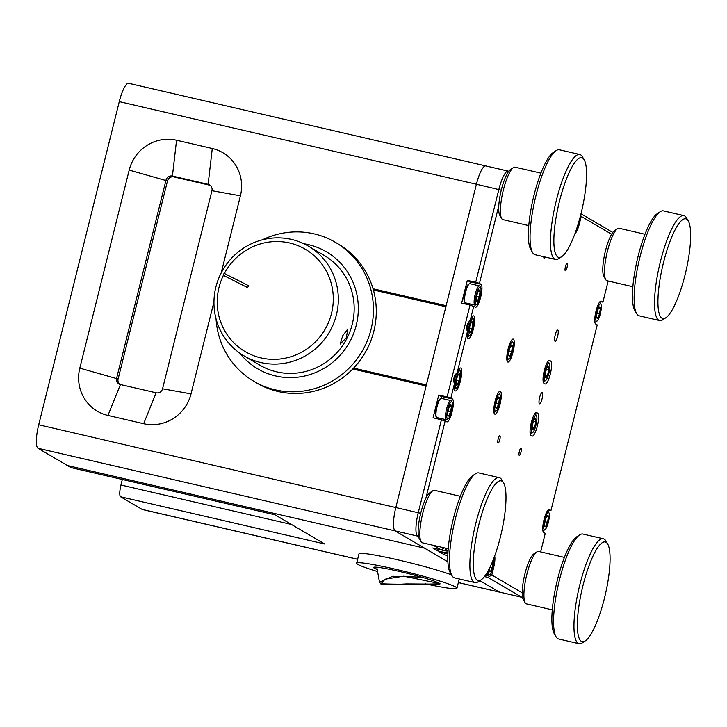 <?xml version="1.0" encoding="UTF-8"?>
<svg xmlns="http://www.w3.org/2000/svg" width="727" height="727" viewBox="0 0 727 727"><rect width="100%" height="100%" fill="white"/><g stroke="black" fill="none" stroke-linecap="round" stroke-linejoin="round"><path stroke-width="1.09" d="M555.037 341.227A5.734 1.336 -77 0 1 555.164 335.174A5.734 1.336 -77 0 1 557.718 330.094A5.734 1.336 -77 0 1 557.809 330.131A5.734 1.336 -77 0 1 557.673 336.183A5.734 1.336 -77 0 1 555.128 341.263A5.734 1.336 -77 0 1 555.037 341.227M539.443 403.776A5.734 1.336 -77 0 1 539.57 397.714A5.734 1.336 -77 0 1 542.124 392.635A5.734 1.336 -77 0 1 542.215 392.671A5.734 1.336 -77 0 1 542.078 398.723A5.734 1.336 -77 0 1 539.534 403.812A5.734 1.336 -77 0 1 539.443 403.776M545.186 257.049A3.771 0.881 -77 0 1 544.159 258.349A3.771 0.881 -77 0 1 544.105 258.321A3.771 0.881 -77 0 1 543.814 256.731M498.059 442.997A3.771 0.881 -77 0 1 498.14 439.017A3.771 0.881 -77 0 1 499.812 435.673A3.771 0.881 -77 0 1 499.876 435.7A3.771 0.881 -77 0 1 499.794 439.681A3.771 0.881 -77 0 1 498.113 443.025A3.771 0.881 -77 0 1 498.059 442.997M519.26 455.447A3.771 0.881 -77 0 1 519.342 451.467A3.771 0.881 -77 0 1 521.014 448.123A3.771 0.881 -77 0 1 521.077 448.15A3.771 0.881 -77 0 1 520.995 452.13A3.771 0.881 -77 0 1 519.314 455.465A3.771 0.881 -77 0 1 519.26 455.447M565.306 270.771A3.771 0.881 -77 0 1 565.388 266.791A3.771 0.881 -77 0 1 567.06 263.447A3.771 0.881 -77 0 1 567.124 263.474A3.771 0.881 -77 0 1 567.042 267.454A3.771 0.881 -77 0 1 565.361 270.789A3.771 0.881 -77 0 1 565.306 270.771M467.406 331.721A11.786 2.744 103 0 0 468.115 338.727A11.786 2.744 103 0 0 468.306 338.809A11.786 2.744 103 0 0 473.541 328.368A11.786 2.744 103 0 0 473.804 315.927A11.786 2.744 103 0 0 473.613 315.845A11.786 2.744 103 0 0 470.224 320.407C466.916 323.479 465.971 327.25 467.406 331.721L457.228 372.533C453.921 375.595 452.976 379.367 454.411 383.838A11.786 2.744 103 0 0 455.12 390.853A11.786 2.744 103 0 0 455.311 390.926A11.786 2.744 103 0 0 460.545 380.485A11.786 2.744 103 0 0 460.809 368.044A11.786 2.744 103 0 0 460.618 367.971A11.786 2.744 103 0 0 457.228 372.533M513.398 339.173A11.786 2.744 103 0 0 513.217 339.091A11.786 2.744 103 0 0 507.982 349.542A11.786 2.744 103 0 0 507.71 361.982A11.786 2.744 103 0 0 507.9 362.055A11.786 2.744 103 0 0 513.135 351.614A11.786 2.744 103 0 0 513.398 339.173M500.403 391.29A11.786 2.744 103 0 0 500.221 391.217A11.786 2.744 103 0 0 494.987 401.658A11.786 2.744 103 0 0 494.714 414.099A11.786 2.744 103 0 0 494.905 414.172A11.786 2.744 103 0 0 500.14 403.73A11.786 2.744 103 0 0 500.403 391.29M574.993 233.531A11.786 2.744 103 0 0 579.401 223.698L581.218 216.401L580.591 215.346M543.96 383.256L545.005 383.874A11.786 2.744 103 0 0 545.195 383.947A11.786 2.744 103 0 0 550.43 373.505A11.786 2.744 103 0 0 550.693 361.065L549.639 360.447A11.786 2.744 103 0 0 549.458 360.374A11.786 2.744 103 0 0 544.223 370.815A11.786 2.744 103 0 0 543.96 383.256M498.767 205.914L479.457 283.385L475.712 282.285L498.858 189.447A21.537 5.025 -77 0 1 508.237 171.118A21.537 5.025 -77 0 1 508.582 171.254L508.709 171.327M454.411 383.838L450.867 398.051L447.123 396.942L470.024 305.086L475.349 307.13A11.786 2.744 103 0 0 475.54 307.203A11.786 2.744 103 0 0 480.774 296.761A11.786 2.744 103 0 0 481.038 284.321L479.457 283.385M473.768 306.194L470.224 320.407M418.561 536.653L417.616 536.099A21.537 5.025 -77 0 1 418.289 512.59L441.434 419.752L446.76 421.787A11.786 2.744 103 0 0 446.951 421.869A11.786 2.744 103 0 0 452.185 411.427A11.786 2.744 103 0 0 452.448 398.987L450.867 398.051M445.178 420.86L425.858 498.331M484.455 576.593L487.971 577.402L491.815 574.984L493.633 567.687A11.786 2.744 103 0 0 494.669 556.001M491.815 574.984L522.204 592.823M540.643 551.902L545.25 533.391L543.669 532.464A11.786 2.744 103 0 1 543.932 520.023A11.786 2.744 103 0 1 549.167 509.582A11.786 2.744 103 0 1 549.358 509.654L550.939 510.59L597.231 324.914L595.649 323.988A11.786 2.744 103 0 1 595.913 311.547A11.786 2.744 103 0 1 601.147 301.105A11.786 2.744 103 0 1 601.338 301.178L602.919 302.105L608.181 281.013M611.607 234.239L581.218 216.401M530.964 435.373L532.01 435.991A11.786 2.744 103 0 0 532.2 436.073A11.786 2.744 103 0 0 537.435 425.631A11.786 2.744 103 0 0 537.698 413.19L536.644 412.572A11.786 2.744 103 0 0 536.462 412.491A11.786 2.744 103 0 0 531.228 422.932A11.786 2.744 103 0 0 530.964 435.373M548.004 510.145L550.939 510.59M580.991 213.774L612.661 232.367A21.537 5.025 -77 0 1 612.788 232.449M447.868 553.856L446.114 552.829L447.986 551.648M444.406 547.876L441.162 549.921L433.319 545.314M599.984 301.669L602.919 302.105M447.868 553.883L439.581 551.966L444.533 554.874L447.805 555.628M441.162 549.921L432.792 547.985L437.745 550.893L446.114 552.829M458.364 582.554L499.249 592.014L479.884 580.646L499.249 592.014A21.537 5.025 103 0 0 499.594 592.151A21.537 5.025 -77 0 1 499.249 592.014L521.695 597.203L487.971 577.402M71.191 467.634A10.769 2.508 -77 0 1 71.01 467.615A10.769 2.508 -77 0 1 70.837 467.552L67.438 465.553L424.586 548.176L447.868 561.844L395.17 530.901A21.537 5.025 -77 0 1 395.842 507.401L476.412 184.249A21.537 5.025 -77 0 1 485.79 165.92A21.537 5.025 103 0 0 476.412 184.249L119.273 101.635A21.537 5.025 -77 0 1 128.652 83.305L508.237 171.118M470.024 305.086L461.654 303.15L467.343 280.349L475.712 282.285M441.862 398.478A11.786 2.744 103 0 0 441.016 396.342L438.754 395.006L433.074 417.816L441.434 419.752M438.754 395.006L447.123 396.942M522.559 597.349A21.537 5.025 -77 0 1 522.041 597.34A21.537 5.025 -77 0 1 521.695 597.203L522.449 596.731M436.682 418.652A11.786 2.744 103 0 0 437.418 417.68M465.271 303.986A11.786 2.744 103 0 0 466.007 303.023M470.451 283.821A11.786 2.744 103 0 0 469.606 281.676L467.343 280.349M437.745 550.893L438.163 549.221M444.533 554.874L444.951 553.211M346.316 337.755L347.879 328.895L342.753 335.665L340.209 344.025L346.316 337.755M239.683 353.068A67.847 65.803 -59.6 0 0 261.102 370.67A67.847 65.803 -59.6 0 0 350.696 340.036A67.847 65.803 -59.6 0 0 322.897 249.888A67.847 65.803 -59.6 0 0 303.868 243.745M262.447 239.792A80.561 78.134 120.4 0 1 331.358 240.128A80.561 78.134 120.4 0 1 335.465 242.373A80.561 78.134 120.4 0 1 363.246 349.314A80.561 78.134 120.4 0 1 257.985 383.565A80.561 78.134 120.4 0 1 253.877 381.321A80.561 78.134 120.4 0 1 216.046 318.817M302.287 247.598A59.36 57.578 -59.6 0 0 224.389 273.47L224.107 273.334A59.787 57.987 -59.6 0 0 223.144 275.224L223.416 275.351A59.36 57.578 -59.6 0 0 248.216 353.286A59.36 57.578 -59.6 0 0 326.614 326.487A59.36 57.578 -59.6 0 0 302.287 247.598M247.18 357.584A63.603 61.686 120.4 0 1 243.936 355.821A63.603 61.686 120.4 0 1 222.008 271.389A63.603 61.686 120.4 0 1 305.113 244.354A63.603 61.686 120.4 0 1 308.348 246.117A63.603 61.686 120.4 0 1 330.276 330.549A63.603 61.686 120.4 0 1 247.18 357.584M335.465 242.373L338.309 244.045A80.561 78.134 120.4 0 1 366.09 350.987A80.561 78.134 120.4 0 1 260.829 385.237A80.561 78.134 120.4 0 1 256.731 382.993L253.877 381.321M308.348 246.117L324.206 255.431A63.603 61.686 120.4 0 1 346.134 339.854A63.603 61.686 120.4 0 1 263.038 366.899A63.603 61.686 120.4 0 1 259.793 365.127L243.936 355.821M223.416 275.351L247.607 287.619L248.579 285.729L224.389 273.47M248.57 285.738L224.107 273.334M495.241 411.128A8.869 2.063 103 0 0 496.105 411.191A8.869 2.063 103 0 0 499.576 403.158A8.869 2.063 103 0 0 499.985 394.416A8.869 2.063 103 0 0 499.876 394.261A8.869 2.063 103 0 0 495.923 400.741A8.869 2.063 103 0 0 495.241 411.128M498.059 393.18A9.851 2.299 -77 0 1 498.849 392.88A9.851 2.299 -77 0 1 499.204 393.116A9.851 2.299 -77 0 1 499.322 393.28A9.851 2.299 -77 0 1 499.422 393.489M496.105 411.191L495.005 411.927A9.851 2.299 -77 0 1 494.405 412.082A9.851 2.299 -77 0 1 494.051 411.845A9.851 2.299 -77 0 1 493.833 411.464M496.041 408.238A5.825 1.363 103 0 0 496.777 408.138A5.825 1.363 103 0 0 498.64 403.985A5.825 1.363 103 0 0 499.422 398.541A5.825 1.363 103 0 0 498.522 397.106A5.825 1.363 103 0 0 498.34 397.251A5.825 1.363 103 0 0 496.486 401.404A5.825 1.363 103 0 0 495.705 406.847A5.825 1.363 103 0 0 495.968 408.138A5.825 1.363 103 0 0 496.041 408.238M495.505 407.32L496.777 408.138L498.64 403.985L499.422 398.541L498.34 397.251M496.032 403.376L498.64 403.985M497.722 398.151L499.422 398.541M491.616 563.734A51.163 11.923 103 0 0 503.629 482.964A51.163 11.923 103 0 0 487.69 497.686A51.163 11.923 103 0 0 473.641 555.428A51.163 11.923 103 0 0 481.247 579.737A51.163 11.923 103 0 0 491.616 563.734M481.247 579.737L478.248 581.736A53.853 12.55 -77 0 1 474.967 582.581A53.853 12.55 -77 0 1 470.805 550.43A53.853 12.55 -77 0 1 485.036 495.36A53.853 12.55 -77 0 1 499.24 477.648A53.853 12.55 -77 0 1 501.812 479.856L503.629 482.964M421.069 541.679L419.252 538.571A24.236 5.652 -77 0 1 424.95 500.312A24.236 5.652 -77 0 1 429.857 492.733L432.856 490.734A26.926 6.279 103 0 0 427.394 499.167A26.926 6.279 103 0 0 421.069 541.679A26.926 6.279 103 0 0 422.36 542.778L448.195 548.758M460.327 496.287L434.492 490.316A26.926 6.279 103 0 0 432.856 490.734M451.976 575.657L450.167 572.549A51.163 11.923 -77 0 1 462.181 491.788A51.163 11.923 -77 0 1 472.55 475.776L475.54 473.786A53.853 12.55 103 0 0 464.626 490.634A53.853 12.55 103 0 0 451.976 575.657A53.853 12.55 103 0 0 454.557 577.865L474.967 582.581M499.24 477.648L478.829 472.932A53.853 12.55 103 0 0 475.54 473.786M676.264 301.696A51.163 11.923 103 0 0 688.278 220.926A51.163 11.923 103 0 0 672.339 235.648A51.163 11.923 103 0 0 658.289 293.39A51.163 11.923 103 0 0 665.896 317.708A51.163 11.923 103 0 0 676.264 301.696M665.896 317.708L662.897 319.698A53.853 12.55 -77 0 1 659.616 320.552A53.853 12.55 -77 0 1 655.454 288.401A53.853 12.55 -77 0 1 669.685 233.322A53.853 12.55 -77 0 1 683.889 215.619A53.853 12.55 -77 0 1 686.461 217.827L688.278 220.926M605.718 279.641L603.901 276.533A24.236 5.652 -77 0 1 609.599 238.274A24.236 5.652 -77 0 1 614.506 230.695L617.505 228.705A26.926 6.279 103 0 0 612.043 237.129A26.926 6.279 103 0 0 605.718 279.641A26.926 6.279 103 0 0 607.009 280.74L632.844 286.72M644.976 234.258L619.14 228.278A26.926 6.279 103 0 0 617.505 228.705M636.625 313.619L634.816 310.52A51.163 11.923 -77 0 1 646.83 229.75A51.163 11.923 -77 0 1 657.199 213.738L660.189 211.748A53.853 12.55 103 0 0 649.275 228.605A53.853 12.55 103 0 0 636.625 313.619A53.853 12.55 103 0 0 639.206 315.827L659.616 320.552M683.889 215.619L663.478 210.894A53.853 12.55 103 0 0 660.189 211.748M572.185 240.582A51.163 11.923 103 0 0 584.199 159.822A51.163 11.923 103 0 0 568.26 174.544A51.163 11.923 103 0 0 554.21 232.276A51.163 11.923 103 0 0 561.807 256.595A51.163 11.923 103 0 0 572.185 240.582M561.807 256.595L558.818 258.585A53.853 12.55 -77 0 1 555.537 259.439A53.853 12.55 -77 0 1 551.375 227.287A53.853 12.55 -77 0 1 565.606 172.217A53.853 12.55 -77 0 1 579.81 154.506A53.853 12.55 -77 0 1 582.382 156.714L584.199 159.822M501.639 218.527L499.822 215.428A24.236 5.652 -77 0 1 505.519 177.17A24.236 5.652 -77 0 1 510.427 169.582L513.426 167.592A26.926 6.279 103 0 0 507.964 176.025A26.926 6.279 103 0 0 501.639 218.527A26.926 6.279 103 0 0 502.93 219.636L528.765 225.606M540.897 173.144L515.061 167.165A26.926 6.279 103 0 0 513.426 167.592M532.546 252.514L530.728 249.406A51.163 11.923 -77 0 1 542.751 168.637A51.163 11.923 -77 0 1 553.12 152.634L556.11 150.634A53.853 12.55 103 0 0 545.195 167.492A53.853 12.55 103 0 0 532.546 252.514A53.853 12.55 103 0 0 535.127 254.723L555.537 259.439M579.81 154.506L559.399 149.789A53.853 12.55 103 0 0 556.11 150.634M373.387 289.964L445.869 306.739L426.376 384.919L353.631 368.089M533.236 432.029A8.869 2.063 103 0 0 536.317 423.596A8.869 2.063 103 0 0 536.508 415.862A8.869 2.063 103 0 0 534.936 416.244A8.869 2.063 103 0 0 531.501 426.74A8.869 2.063 103 0 0 532.627 432.638A8.869 2.063 103 0 0 533.236 432.029M533.382 416.298A9.851 2.299 -77 0 1 534.1 415.153A9.851 2.299 -77 0 1 535.372 414.326A9.851 2.299 -77 0 1 535.844 414.726L536.508 415.862M533.527 429.33A5.825 1.363 103 0 0 534.49 427.467A5.825 1.363 103 0 0 535.863 421.805A5.825 1.363 103 0 0 535.463 418.479A5.825 1.363 103 0 0 535.045 418.552A5.825 1.363 103 0 0 533.682 420.815A5.825 1.363 103 0 0 532.309 426.467A5.825 1.363 103 0 0 532.491 429.584A5.825 1.363 103 0 0 532.709 429.802A5.825 1.363 103 0 0 533.527 429.33M532.709 429.802L532.864 428.457L534.49 427.467L535.863 421.805L535.463 418.479M532.627 432.638L531.537 433.365A9.851 2.299 -77 0 1 530.928 433.528A9.851 2.299 -77 0 1 530.038 431.329M533.509 421.26L535.863 421.805M532.264 426.949L534.49 427.467M546.231 379.912A8.869 2.063 103 0 0 549.312 371.47A8.869 2.063 103 0 0 549.503 363.745A8.869 2.063 103 0 0 547.931 364.127A8.869 2.063 103 0 0 544.496 374.623A8.869 2.063 103 0 0 545.623 380.521A8.869 2.063 103 0 0 546.231 379.912M546.377 364.172A9.851 2.299 -77 0 1 547.095 363.037A9.851 2.299 -77 0 1 548.367 362.2A9.851 2.299 -77 0 1 548.84 362.609L549.503 363.745M546.522 377.204A5.825 1.363 103 0 0 547.486 375.35A5.825 1.363 103 0 0 548.858 369.689A5.825 1.363 103 0 0 548.458 366.363A5.825 1.363 103 0 0 548.04 366.435A5.825 1.363 103 0 0 546.677 368.689A5.825 1.363 103 0 0 545.305 374.35A5.825 1.363 103 0 0 545.486 377.458A5.825 1.363 103 0 0 545.704 377.676A5.825 1.363 103 0 0 546.522 377.204M545.704 377.676L545.859 376.341L547.486 375.35L548.858 369.689L548.458 366.363M545.623 380.521L544.532 381.248A9.851 2.299 -77 0 1 543.923 381.402A9.851 2.299 -77 0 1 543.033 379.212M546.504 369.143L548.858 369.689M545.259 374.832L547.486 375.35M450.894 400.568L441.334 398.36A9.851 2.299 103 0 0 440.726 398.514A9.851 2.299 103 0 0 436.872 407.438A9.851 2.299 103 0 0 436.418 417.153A9.851 2.299 103 0 0 436.536 417.325A9.851 2.299 103 0 0 436.891 417.562L446.451 419.77A9.851 2.299 -77 0 1 446.096 419.534A9.851 2.299 -77 0 1 446.632 408.819A9.851 2.299 -77 0 1 450.894 400.568A9.851 2.299 -77 0 1 451.249 400.804A9.851 2.299 -77 0 1 451.367 400.977A9.851 2.299 -77 0 1 451.467 401.177M447.287 418.816A8.869 2.063 103 0 0 448.15 418.888A8.869 2.063 103 0 0 451.621 410.855A8.869 2.063 103 0 0 452.03 402.113A8.869 2.063 103 0 0 451.921 401.958A8.869 2.063 103 0 0 447.968 408.429A8.869 2.063 103 0 0 447.287 418.816M448.15 418.888L447.05 419.615A9.851 2.299 -77 0 1 446.451 419.77M448.077 415.926A5.825 1.363 103 0 0 448.823 415.826A5.825 1.363 103 0 0 450.676 411.673A5.825 1.363 103 0 0 451.458 406.229A5.825 1.363 103 0 0 450.558 404.803A5.825 1.363 103 0 0 450.386 404.948A5.825 1.363 103 0 0 448.532 409.101A5.825 1.363 103 0 0 447.75 414.544A5.825 1.363 103 0 0 448.014 415.826A5.825 1.363 103 0 0 448.077 415.926M447.541 415.017L448.823 415.826L450.676 411.673L451.458 406.229L450.386 404.948M435.855 416.171A8.869 2.063 -77 0 1 435.755 416.017A8.869 2.063 -77 0 1 436.164 407.274A8.869 2.063 -77 0 1 439.635 399.241L440.726 398.514M448.068 411.073L450.676 411.673M449.759 405.839L451.458 406.229M479.484 285.902L469.915 283.694A9.851 2.299 103 0 0 469.315 283.848A9.851 2.299 103 0 0 465.462 292.781A9.851 2.299 103 0 0 465.007 302.496A9.851 2.299 103 0 0 465.126 302.659A9.851 2.299 103 0 0 465.48 302.895L475.04 305.104A9.851 2.299 -77 0 1 474.686 304.877A9.851 2.299 -77 0 1 475.222 294.153A9.851 2.299 -77 0 1 479.484 285.902A9.851 2.299 -77 0 1 479.838 286.138A9.851 2.299 -77 0 1 479.956 286.311A9.851 2.299 -77 0 1 480.056 286.52M475.876 304.15A8.869 2.063 103 0 0 476.739 304.222A8.869 2.063 103 0 0 480.211 296.189A8.869 2.063 103 0 0 480.62 287.447A8.869 2.063 103 0 0 480.511 287.292A8.869 2.063 103 0 0 476.558 293.763A8.869 2.063 103 0 0 475.876 304.15M476.739 304.222L475.64 304.949A9.851 2.299 -77 0 1 475.04 305.104M476.667 301.26A5.825 1.363 103 0 0 477.412 301.16A5.825 1.363 103 0 0 479.266 297.007A5.825 1.363 103 0 0 480.047 291.563A5.825 1.363 103 0 0 479.148 290.137A5.825 1.363 103 0 0 478.975 290.282A5.825 1.363 103 0 0 477.121 294.435A5.825 1.363 103 0 0 476.339 299.878A5.825 1.363 103 0 0 476.603 301.16A5.825 1.363 103 0 0 476.667 301.26M476.13 300.351L477.412 301.16L479.266 297.007L480.047 291.563L478.975 290.282M464.444 301.505A8.869 2.063 -77 0 1 464.344 301.36A8.869 2.063 -77 0 1 464.753 292.618A8.869 2.063 -77 0 1 468.224 284.575L469.315 283.848M476.658 296.407L479.266 297.007M478.348 291.173L480.047 291.563M446.496 548.358A8.869 2.063 103 0 0 446.978 550.085A8.869 2.063 103 0 0 447.841 550.157A8.869 2.063 103 0 0 448.096 549.948M447.841 550.157L446.741 550.884A9.851 2.299 -77 0 1 446.142 551.039A9.851 2.299 -77 0 1 445.787 550.802A9.851 2.299 -77 0 1 445.215 548.067M576.32 229.777A8.869 2.063 103 0 0 579.573 219.19M488.39 570.431A8.869 2.063 103 0 0 488.835 574.666A8.869 2.063 103 0 0 489.698 574.73A8.869 2.063 103 0 0 493.015 567.342A8.869 2.063 103 0 0 493.769 558.418M489.698 574.73L488.599 575.466A9.851 2.299 -77 0 1 487.999 575.62A9.851 2.299 -77 0 1 487.644 575.384A9.851 2.299 -77 0 1 487.072 572.749M489.38 568.523A5.825 1.363 103 0 0 489.298 570.386A5.825 1.363 103 0 0 489.562 571.676A5.825 1.363 103 0 0 489.634 571.776A5.825 1.363 103 0 0 490.371 571.676A5.825 1.363 103 0 0 492.234 567.523A5.825 1.363 103 0 0 493.015 562.08A5.825 1.363 103 0 0 492.797 560.899M489.098 570.859L490.371 571.676L492.234 567.523L493.015 562.08L492.379 561.935M490.116 567.033L492.234 567.523M544.196 529.492A8.869 2.063 103 0 0 545.059 529.565A8.869 2.063 103 0 0 548.531 521.523A8.869 2.063 103 0 0 548.94 512.78A8.869 2.063 103 0 0 548.83 512.635A8.869 2.063 103 0 0 544.877 519.105A8.869 2.063 103 0 0 544.196 529.492M547.013 511.544A9.851 2.299 -77 0 1 547.804 511.245A9.851 2.299 -77 0 1 548.158 511.481A9.851 2.299 -77 0 1 548.276 511.644A9.851 2.299 -77 0 1 548.376 511.853M545.059 529.565L543.96 530.292A9.851 2.299 -77 0 1 543.36 530.446A9.851 2.299 -77 0 1 543.005 530.21A9.851 2.299 -77 0 1 542.778 529.829M544.986 526.602A5.825 1.363 103 0 0 545.732 526.502A5.825 1.363 103 0 0 547.585 522.349A5.825 1.363 103 0 0 548.367 516.906A5.825 1.363 103 0 0 547.467 515.47A5.825 1.363 103 0 0 547.295 515.616A5.825 1.363 103 0 0 545.441 519.778A5.825 1.363 103 0 0 544.659 525.212A5.825 1.363 103 0 0 544.923 526.502A5.825 1.363 103 0 0 544.986 526.602M544.45 525.685L545.732 526.502L547.585 522.349L548.367 516.906L547.295 515.616M544.986 521.741L547.585 522.349M546.668 516.515L548.367 516.906M596.176 321.007A8.869 2.063 103 0 0 597.04 321.08A8.869 2.063 103 0 0 600.511 313.046A8.869 2.063 103 0 0 600.92 304.304A8.869 2.063 103 0 0 600.811 304.15A8.869 2.063 103 0 0 596.858 310.62A8.869 2.063 103 0 0 596.176 321.007M598.993 303.068A9.851 2.299 -77 0 1 599.784 302.759A9.851 2.299 -77 0 1 600.138 302.995A9.851 2.299 -77 0 1 600.257 303.168A9.851 2.299 -77 0 1 600.357 303.377M597.04 321.08L595.94 321.807A9.851 2.299 -77 0 1 595.34 321.97A9.851 2.299 -77 0 1 594.986 321.734A9.851 2.299 -77 0 1 594.759 321.343M596.967 318.117A5.825 1.363 103 0 0 597.712 318.026A5.825 1.363 103 0 0 599.566 313.864A5.825 1.363 103 0 0 600.348 308.43A5.825 1.363 103 0 0 599.448 306.994A5.825 1.363 103 0 0 599.275 307.139A5.825 1.363 103 0 0 597.421 311.292A5.825 1.363 103 0 0 596.64 316.736A5.825 1.363 103 0 0 596.903 318.017A5.825 1.363 103 0 0 596.967 318.117M596.431 317.208L597.712 318.026L599.566 313.864L600.348 308.43L599.275 307.139M596.958 313.264L599.566 313.864M598.648 308.03L600.348 308.43M468.642 335.756A8.869 2.063 103 0 0 469.506 335.829A8.869 2.063 103 0 0 472.977 327.795A8.869 2.063 103 0 0 473.386 319.053A8.869 2.063 103 0 0 473.277 318.899A8.869 2.063 103 0 0 469.324 325.369A8.869 2.063 103 0 0 468.642 335.756M471.459 317.808A9.851 2.299 -77 0 1 472.25 317.508A9.851 2.299 -77 0 1 472.605 317.744A9.851 2.299 -77 0 1 472.723 317.917A9.851 2.299 -77 0 1 472.823 318.117M469.506 335.829L468.406 336.556A9.851 2.299 -77 0 1 467.806 336.71A9.851 2.299 -77 0 1 467.452 336.474A9.851 2.299 -77 0 1 467.225 336.092M469.442 332.866A5.825 1.363 103 0 0 470.178 332.766A5.825 1.363 103 0 0 472.041 328.613A5.825 1.363 103 0 0 472.823 323.17A5.825 1.363 103 0 0 471.923 321.743A5.825 1.363 103 0 0 471.741 321.888A5.825 1.363 103 0 0 469.887 326.041A5.825 1.363 103 0 0 469.106 331.485A5.825 1.363 103 0 0 469.369 332.766A5.825 1.363 103 0 0 469.442 332.866M468.906 331.957L470.178 332.766L472.041 328.613L472.823 323.17L471.741 321.888M467.07 330.64A9.851 2.299 -77 0 1 469.515 321.08M469.433 328.013L472.041 328.613M471.114 322.779L472.823 323.17M508.237 359.002A8.869 2.063 103 0 0 509.1 359.074A8.869 2.063 103 0 0 512.571 351.041A8.869 2.063 103 0 0 512.98 342.299A8.869 2.063 103 0 0 512.871 342.144A8.869 2.063 103 0 0 508.918 348.615A8.869 2.063 103 0 0 508.237 359.002M511.054 341.063A9.851 2.299 -77 0 1 511.844 340.754A9.851 2.299 -77 0 1 512.199 340.99A9.851 2.299 -77 0 1 512.317 341.163A9.851 2.299 -77 0 1 512.417 341.372M509.1 359.074L508 359.801A9.851 2.299 -77 0 1 507.401 359.956A9.851 2.299 -77 0 1 507.046 359.729A9.851 2.299 -77 0 1 506.828 359.338M509.036 356.112A5.825 1.363 103 0 0 509.772 356.012A5.825 1.363 103 0 0 511.635 351.859A5.825 1.363 103 0 0 512.417 346.415A5.825 1.363 103 0 0 511.517 344.989A5.825 1.363 103 0 0 511.335 345.134A5.825 1.363 103 0 0 509.482 349.287A5.825 1.363 103 0 0 508.7 354.731A5.825 1.363 103 0 0 508.964 356.012A5.825 1.363 103 0 0 509.036 356.112M508.5 355.203L509.772 356.012L511.635 351.859L512.417 346.415L511.335 345.134M509.027 351.259L511.635 351.859M510.717 346.025L512.417 346.415M455.647 387.873A8.869 2.063 103 0 0 456.511 387.945A8.869 2.063 103 0 0 459.982 379.912A8.869 2.063 103 0 0 460.391 371.17A8.869 2.063 103 0 0 460.282 371.015A8.869 2.063 103 0 0 456.329 377.486A8.869 2.063 103 0 0 455.647 387.873M458.464 369.934A9.851 2.299 -77 0 1 459.255 369.634A9.851 2.299 -77 0 1 459.609 369.861A9.851 2.299 -77 0 1 459.728 370.034A9.851 2.299 -77 0 1 459.827 370.243M456.511 387.945L455.411 388.672A9.851 2.299 -77 0 1 454.811 388.836A9.851 2.299 -77 0 1 454.457 388.6A9.851 2.299 -77 0 1 454.23 388.209M456.447 384.983A5.825 1.363 103 0 0 457.183 384.892A5.825 1.363 103 0 0 459.046 380.73A5.825 1.363 103 0 0 459.827 375.296A5.825 1.363 103 0 0 458.928 373.86A5.825 1.363 103 0 0 458.746 374.005A5.825 1.363 103 0 0 456.892 378.158A5.825 1.363 103 0 0 456.111 383.602A5.825 1.363 103 0 0 456.374 384.883A5.825 1.363 103 0 0 456.447 384.983M455.911 384.074L457.183 384.892L459.046 380.73L459.827 375.296L458.746 374.005M454.075 382.756A9.851 2.299 -77 0 1 456.52 373.196M456.438 380.13L459.046 380.73M458.119 374.896L459.827 375.296M352.768 368.989L426.122 385.955L395.842 507.401A21.537 5.025 103 0 0 395.17 530.901L38.031 448.286A21.537 5.025 -77 0 1 38.704 424.777L119.273 101.635M501.267 190.156L476.412 184.249L446.133 305.694L373.051 288.783M38.031 448.286L67.438 465.553L424.586 548.176L395.17 530.901L417.616 536.099L418.37 535.617M213.965 301.878L191.028 393.87A39.849 38.649 120.4 0 1 143.655 423.705L107.941 415.444A39.849 38.649 120.4 0 1 79.806 368.135L129.188 170.082A39.849 38.649 120.4 0 1 176.552 140.247L212.275 148.508A39.849 38.649 120.4 0 1 240.41 195.808L221.172 272.961M212.275 148.508L208.131 184.322L172.417 176.061A5.389 5.225 -59.6 0 0 166.02 180.087L116.638 378.149A5.389 5.225 -59.6 0 0 120.437 384.538L156.151 392.798A5.389 5.225 -59.6 0 0 162.557 388.772L211.939 190.71A5.389 5.225 -59.6 0 0 208.131 184.322L209.612 185.185L173.898 176.925A5.389 5.225 -59.6 0 0 167.492 180.959L118.11 379.012A5.389 5.225 -59.6 0 0 119.791 384.338M210.267 185.385A5.389 5.225 -59.6 0 0 209.612 185.185M564.416 557.4L538.58 551.42A26.926 6.279 103 0 0 536.935 551.848A26.926 6.279 103 0 0 531.473 560.272A26.926 6.279 103 0 0 525.148 602.783A26.926 6.279 103 0 0 526.439 603.883L552.275 609.862M585.326 640.851L582.327 642.841A53.853 12.55 -77 0 1 579.046 643.695A53.853 12.55 -77 0 1 574.884 611.543A53.853 12.55 -77 0 1 589.115 556.464A53.853 12.55 -77 0 1 603.319 538.762A53.853 12.55 -77 0 1 605.891 540.97L607.708 544.069A51.163 11.923 103 0 0 591.769 558.799A51.163 11.923 103 0 0 577.72 616.532A51.163 11.923 103 0 0 585.326 640.851A51.163 11.923 103 0 0 595.695 624.838A51.163 11.923 103 0 0 607.708 544.069M603.319 538.762L582.909 534.045A53.853 12.55 103 0 0 579.628 534.89A53.853 12.55 103 0 0 568.705 551.748A53.853 12.55 103 0 0 556.055 636.761A53.853 12.55 103 0 0 558.636 638.969L579.046 643.695M556.055 636.761L554.247 633.662A51.163 11.923 -77 0 1 566.26 552.893A51.163 11.923 -77 0 1 576.629 536.88L579.628 534.89M525.148 602.783L523.331 599.684A24.236 5.652 -77 0 1 529.029 561.426A24.236 5.652 -77 0 1 533.936 553.838L536.935 551.848M425.286 583.808A51.69 3.662 -166 0 0 456.956 588.225A51.69 3.662 -166 0 0 395.942 569.341A51.69 3.662 -166 0 0 356.648 563.216A51.69 3.662 -166 0 0 377.549 571.531M451.485 574.821A51.69 3.662 -166 0 0 398.287 559.963A51.69 3.662 -166 0 0 358.993 553.829L356.648 563.216M421.687 577.174L392.698 576.266L379.503 582.173L380.584 583.563C380.185 584.744 388.836 584.862 406.52 583.917L439.853 584.163L439.417 583.263L435.373 581.536A34.214 2.426 -166 0 0 399.614 571.495A34.214 2.426 -166 0 0 373.605 567.442A34.214 2.426 -166 0 0 377.177 569.505M381.193 583.654L385.046 579.201L403.667 576.184L438.781 583.363C449.277 584.308 387.309 584.608 381.193 583.654M357.629 559.308L142.447 509.536A21.537 5.025 -77 0 1 142.11 509.391L120.609 496.777A10.769 2.508 -77 0 1 120.946 485.018L291.445 524.458M70.837 467.552L274.915 514.761L324.696 543.987L120.609 496.777M122.327 479.493L120.946 485.018M578.737 223.543L579.401 223.698M38.704 424.777L420.706 513.307M441.016 396.342L452.448 398.987M469.606 281.676L481.038 284.321M492.97 567.533L493.633 567.687M548.676 360.601L550.693 361.065M535.681 412.718L537.698 413.19M176.552 140.247L172.417 176.061L173.898 176.925M167.492 180.959L129.188 170.082M79.806 368.135L118.11 379.012M120.437 384.538L107.941 415.444M156.151 392.798L143.655 423.705M162.557 388.772L191.028 393.87M240.41 195.808L211.939 190.71M439.417 583.263L438.781 583.363M142.11 509.391L357.639 559.254M458.355 582.609L522.041 597.34M499.985 394.416L499.322 393.28M494.405 412.082L493.878 411.955M498.849 392.88L498.313 392.753M535.372 414.326L534.499 414.117M530.928 433.528L530.128 433.337M548.367 362.2L547.495 362.001M543.923 381.402L543.124 381.221M452.03 402.113L451.367 400.977M435.755 416.017L436.418 417.153M480.62 287.447L479.956 286.311M464.344 301.36L465.007 302.496M446.142 551.039L441.198 549.894M487.999 575.62L485.581 575.057M548.94 512.78L548.276 511.644M543.36 530.446L542.824 530.319M547.804 511.245L547.267 511.117M600.92 304.304L600.257 303.168M595.34 321.97L594.804 321.843M599.784 302.759L599.248 302.641M473.386 319.053L472.723 317.917M467.806 336.71L467.27 336.592M472.25 317.508L471.714 317.39M512.98 342.299L512.317 341.163M507.401 359.956L506.873 359.838M511.844 340.754L511.308 340.636M460.391 371.17L459.728 370.034M454.811 388.836L454.275 388.709M459.255 369.634L458.719 369.507M379.503 582.173L376.759 567.205M456.956 588.225L459.264 578.956M274.997 514.807L71.01 467.615"/></g></svg>
